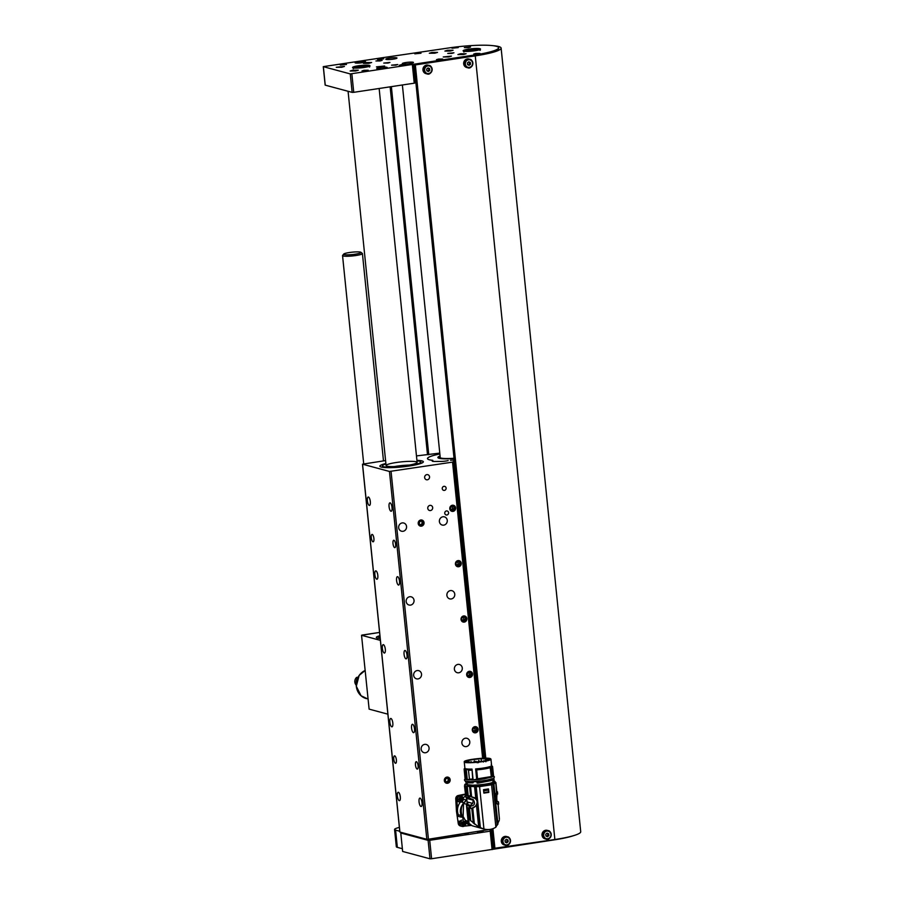 <?xml version="1.0" encoding="UTF-8"?>
<svg xmlns="http://www.w3.org/2000/svg" width="904" height="904" viewBox="0 0 904 904"><rect width="100%" height="100%" fill="white"/><g stroke="black" fill="none" stroke-linecap="round" stroke-linejoin="round"><path stroke-width="1.36" d="M409.207 466.023A21.843 2.972 -5.8 0 0 423.343 461.774A21.843 2.972 -5.8 0 0 416.925 460.339A21.843 2.972 174.2 0 1 423.343 461.774A21.843 2.972 174.2 0 1 409.207 466.023A21.843 2.972 174.2 0 1 379.883 466.193A21.843 2.972 -5.8 0 0 409.207 466.023M385.884 463.492A21.843 2.972 -5.8 0 0 379.883 466.193A21.843 2.972 174.2 0 1 385.884 463.492M385.579 460.577L362.481 464.181L389.466 471.459L452.554 462.125L454.136 461.153L484.307 758.207M416.473 455.91L439.773 453.119M450.587 460.238A30.047 4.091 -5.8 0 0 454.203 459.955A30.137 4.102 -5.8 0 1 450.531 460.249L450.587 460.238M440.813 461.435A5.616 0.768 -5.8 0 0 448.158 460.588L447.966 460.633A5.616 0.768 -5.8 0 1 440.779 461.447L434.643 461.481L440.813 461.435M432.88 460.656A5.616 0.768 -5.8 0 0 432.259 461.085A5.616 0.768 -5.8 0 0 434.677 461.469A5.616 0.768 -5.8 0 1 432.225 461.096A5.616 0.768 -5.8 0 1 432.745 460.712L432.733 460.328A30.047 4.091 -5.8 0 1 427.569 458.588A30.047 4.091 -5.8 0 1 439.864 453.989A30.137 4.102 -5.8 0 0 427.479 458.599A30.137 4.102 -5.8 0 0 432.677 460.339L432.88 460.656M395.466 763.259A3.74 1.243 -98.6 0 0 395.647 763.27A3.74 1.243 -98.6 0 0 396.325 759.383A3.74 1.243 -98.6 0 0 394.528 755.857A3.74 1.243 -98.6 0 0 393.816 759.484A3.74 1.243 -98.6 0 0 395.466 763.259M417.162 769.089A3.74 1.243 -98.6 0 0 417.343 769.101A3.74 1.243 -98.6 0 0 418.021 765.213A3.74 1.243 -98.6 0 0 416.224 761.688A3.74 1.243 -98.6 0 0 415.512 765.315A3.74 1.243 -98.6 0 0 417.162 769.089M372.979 541.812A3.74 1.243 -98.6 0 0 373.16 541.824A3.74 1.243 -98.6 0 0 373.838 537.936A3.74 1.243 -98.6 0 0 372.041 534.422A3.74 1.243 -98.6 0 0 371.329 538.049A3.74 1.243 -98.6 0 0 372.979 541.812M394.675 547.643A3.74 1.243 -98.6 0 0 394.856 547.654A3.74 1.243 -98.6 0 0 395.534 543.767A3.74 1.243 -98.6 0 0 393.737 540.253A3.74 1.243 -98.6 0 0 393.025 543.88A3.74 1.243 -98.6 0 0 394.675 547.643M420.959 806.481A4.249 1.412 -98.6 0 0 421.174 806.492A4.249 1.412 -98.6 0 0 421.931 802.085A4.249 1.412 -98.6 0 0 419.908 798.108A4.249 1.412 -98.6 0 0 419.094 802.21A4.249 1.412 -98.6 0 0 420.959 806.481M399.263 800.65A4.249 1.412 -98.6 0 0 399.478 800.661A4.249 1.412 -98.6 0 0 400.235 796.254A4.249 1.412 -98.6 0 0 398.212 792.277A4.249 1.412 -98.6 0 0 397.398 796.379A4.249 1.412 -98.6 0 0 399.263 800.65M413.467 732.669A4.249 1.412 -98.6 0 0 413.67 732.681A4.249 1.412 -98.6 0 0 414.439 728.274A4.249 1.412 -98.6 0 0 412.405 724.296A4.249 1.412 -98.6 0 0 411.602 728.398A4.249 1.412 -98.6 0 0 413.467 732.669M391.771 726.839A4.249 1.412 -98.6 0 0 391.974 726.85A4.249 1.412 -98.6 0 0 392.743 722.443A4.249 1.412 -98.6 0 0 390.709 718.465A4.249 1.412 -98.6 0 0 389.906 722.567A4.249 1.412 -98.6 0 0 391.771 726.839M405.964 658.858A4.249 1.412 -98.6 0 0 406.178 658.869A4.249 1.412 -98.6 0 0 406.936 654.462A4.249 1.412 -98.6 0 0 404.913 650.484A4.249 1.412 -98.6 0 0 404.099 654.586A4.249 1.412 -98.6 0 0 405.964 658.858M384.268 653.027A4.249 1.412 -98.6 0 0 384.482 653.038A4.249 1.412 -98.6 0 0 385.24 648.631A4.249 1.412 -98.6 0 0 383.217 644.654A4.249 1.412 -98.6 0 0 382.403 648.756A4.249 1.412 -98.6 0 0 384.268 653.027M398.472 585.046A4.249 1.412 -98.6 0 0 398.675 585.057A4.249 1.412 -98.6 0 0 399.444 580.65A4.249 1.412 -98.6 0 0 397.41 576.673A4.249 1.412 -98.6 0 0 396.607 580.775A4.249 1.412 -98.6 0 0 398.472 585.046M376.776 579.215A4.249 1.412 -98.6 0 0 376.979 579.227A4.249 1.412 -98.6 0 0 377.748 574.82A4.249 1.412 -98.6 0 0 375.714 570.842A4.249 1.412 -98.6 0 0 374.911 574.944A4.249 1.412 -98.6 0 0 376.776 579.215M390.969 511.235A4.249 1.412 -98.6 0 0 391.183 511.246A4.249 1.412 -98.6 0 0 391.94 506.839A4.249 1.412 -98.6 0 0 389.918 502.85A4.249 1.412 -98.6 0 0 389.104 506.963A4.249 1.412 -98.6 0 0 390.969 511.235M369.273 505.404A4.249 1.412 -98.6 0 0 369.487 505.415A4.249 1.412 -98.6 0 0 370.244 501.008A4.249 1.412 -98.6 0 0 368.222 497.019A4.249 1.412 -98.6 0 0 367.408 501.132A4.249 1.412 -98.6 0 0 369.273 505.404M362.56 464.227L399.918 832.064L426.824 839.296L389.466 471.459M421.433 526.151A3.119 2.915 105 0 0 421.931 520.06A3.119 2.915 105 0 0 418.303 522.32A3.119 2.915 105 0 0 421.433 526.151M447.548 783.259A3.119 2.915 105 0 0 448.045 777.169A3.119 2.915 105 0 0 444.429 779.429A3.119 2.915 105 0 0 447.548 783.259M427.355 479.787A2.622 2.441 105 0 0 427.773 474.668A2.622 2.441 105 0 0 424.733 476.566A2.622 2.441 105 0 0 427.355 479.787M430.485 510.545A2.622 2.441 105 0 0 430.903 505.426A2.622 2.441 105 0 0 427.852 507.325A2.622 2.441 105 0 0 430.485 510.545M443.774 525.145A4.249 3.955 105 0 0 444.452 516.873A4.249 3.955 105 0 0 439.525 519.936A4.249 3.955 105 0 0 443.774 525.145M403.048 531.292A4.249 3.955 105 0 0 403.726 523.009A4.249 3.955 105 0 0 398.8 526.083A4.249 3.955 105 0 0 403.048 531.292M451.277 598.956A4.249 3.955 105 0 0 451.955 590.685A4.249 3.955 105 0 0 447.028 593.747A4.249 3.955 105 0 0 451.277 598.956M410.552 605.104A4.249 3.955 105 0 0 411.23 596.832A4.249 3.955 105 0 0 406.303 599.894A4.249 3.955 105 0 0 410.552 605.104M458.769 672.779A4.249 3.955 105 0 0 459.447 664.496A4.249 3.955 105 0 0 454.52 667.559A4.249 3.955 105 0 0 458.769 672.779M418.043 678.915A4.249 3.955 105 0 0 418.721 670.644A4.249 3.955 105 0 0 413.795 673.706A4.249 3.955 105 0 0 418.043 678.915M466.272 746.591A4.249 3.955 105 0 0 466.95 738.308A4.249 3.955 105 0 0 462.023 741.382A4.249 3.955 105 0 0 466.272 746.591M425.547 752.738A4.249 3.955 105 0 0 426.225 744.455A4.249 3.955 105 0 0 421.298 747.518A4.249 3.955 105 0 0 425.547 752.738M446.881 514.997A2.057 1.921 105 0 0 447.209 510.986A2.057 1.921 105 0 0 444.824 512.466A2.057 1.921 105 0 0 446.881 514.997M444.384 490.397A2.057 1.921 105 0 0 444.711 486.375A2.057 1.921 105 0 0 442.316 487.866A2.057 1.921 105 0 0 444.384 490.397M458.633 566.751A3.119 2.915 105 0 0 459.13 560.661A3.119 2.915 105 0 0 455.514 562.921A3.119 2.915 105 0 0 458.633 566.751M453.017 511.393A3.119 2.915 105 0 0 453.514 505.302A3.119 2.915 105 0 0 449.887 507.562A3.119 2.915 105 0 0 453.017 511.393M391.059 471.402L428.428 839.228L489.855 829.42M464.26 622.11A3.119 2.915 105 0 0 464.758 616.019A3.119 2.915 105 0 0 461.142 618.279A3.119 2.915 105 0 0 464.26 622.11M469.888 677.469A3.119 2.915 105 0 0 470.385 671.378A3.119 2.915 105 0 0 466.758 673.638A3.119 2.915 105 0 0 469.888 677.469M475.504 732.828A3.119 2.915 105 0 0 476.001 726.737A3.119 2.915 105 0 0 472.385 728.997A3.119 2.915 105 0 0 475.504 732.828M428.428 839.228L426.824 839.296M490.725 829.714L489.911 829.951M408.337 465.786A19.346 2.633 174.2 0 1 382.369 465.933A19.346 2.633 174.2 0 1 385.929 464.012A19.346 2.633 174.2 0 0 382.369 465.933A19.346 2.633 174.2 0 0 408.337 465.786A19.346 2.633 174.2 0 0 420.857 462.023A19.346 2.633 174.2 0 1 408.337 465.786M416.981 460.859A19.346 2.633 174.2 0 1 420.857 462.023A19.346 2.633 174.2 0 0 416.981 460.859M394.257 466.588A15.605 2.124 174.2 0 1 409.342 465.063A15.605 2.124 -5.8 0 0 394.257 466.588M407.037 465.436A15.605 2.124 174.2 0 1 386.087 465.56A15.605 2.124 174.2 0 1 401.399 461.865A15.605 2.124 174.2 0 1 417.128 462.407A15.605 2.124 174.2 0 1 407.037 465.436M440.067 456.011A19.786 2.689 -5.8 0 0 437.886 457.503A19.786 2.689 -5.8 0 0 454.057 458.52M440.112 456.407A18.6 2.531 -5.8 0 0 439.084 457.232A18.6 2.531 -5.8 0 0 454.045 458.351M454.034 458.271A17.978 2.441 174.2 0 1 439.898 457.639A17.978 2.441 174.2 0 1 440.146 456.701M465.616 820.877L465.729 820.99A3.119 2.915 -75 0 1 468.283 823.081A12.238 11.413 105 0 0 470.046 824.459M466.792 798.684A12.238 11.413 105 0 0 465.933 799.893A3.119 2.915 -75 0 1 463.876 802.673A12.238 11.413 105 0 0 462.317 804.933A15.458 14.419 105 0 0 462.407 816.628L462.385 816.945M462.407 816.628L460.678 817.013L463.695 817.306A15.605 14.554 -75 0 0 465.605 820.583L463.503 822.335L458.949 821.114L459.334 823.713M462.317 804.933C460.113 808.255 459.752 811.803 461.232 815.566L460.678 817.013L458.249 816.357L457.65 812.289A16.035 14.961 -75 0 1 457.56 811.555A12.238 11.413 105 0 0 458.328 814.786L458.249 816.357M460.328 802.153A12.238 11.413 105 0 0 457.56 811.555A16.035 14.961 -75 0 1 457.503 810.82L456.848 799.249M463.876 802.673L461.3 801.984M463.356 799.204L465.933 799.893M465.515 795.859A12.238 11.413 105 0 0 463.266 798.153M468.283 823.081L465.707 822.391M465.82 822.889A12.238 11.413 105 0 0 469.718 824.866L471.131 825.25M457.65 812.289L456.565 812.007L458.26 823.51A3.119 2.915 105 0 0 460.339 825.94L461.368 826.222M463.503 822.335L462.803 817.589M471.413 825.397L464.227 826.132M459.39 795.791L465.379 794.593M456.565 812.007A16.035 14.961 -75 0 1 456.418 810.526L455.752 798.865A3.119 2.915 -75 0 1 458.226 795.52L465.334 794.085M499.426 819.239L498.115 804.323M499.29 820.335L495.878 827.205C492.16 829.51 488.16 830.121 483.877 829.013L478.679 826.968L470.069 820.154L468.159 820.041L468.069 820.968L466.464 805.17M468.057 820.47L466.532 805.407L468.057 820.47L469.052 823.363L472.159 825.77L483.945 829.036L479.572 786.604L476.205 786.706L477.594 800.334L475.368 798.017L469.504 796.085L474.521 798.153C480.532 801.645 474.611 808.99 470.758 808.379L470.057 806.142L466.882 805.441L467.108 807.656L470.283 808.368M468.645 822.73L469.04 823.295M467.594 805.272L466.532 805.407L466.724 803.837M466.532 805.407L467.436 811.057L467.187 807.679M468.374 807.995L469.583 819.962M468.848 808.131L470.069 820.154M473.3 823.182L471.786 808.289L472.769 808.108L474.385 824.086M471.786 808.278L476.781 805.532L478.973 827.126M478.679 826.968L476.521 805.78M476.781 805.532L477.922 803.588L480.386 827.804M477.922 803.588L477.594 800.334M495.878 827.205L491.573 784.785L479.572 786.604M488.476 788.932L488.827 792.379L483.877 793.124L483.527 789.678L488.476 788.932M491.573 784.785L493.019 784.175L497.189 825.262M494.725 801.046L495.641 802.684L497.833 824.279M495.641 802.684L497.968 824.052M497.912 804.334L495.821 802.876M497.403 801.441L498.454 801.859L498.68 804.085L497.697 804.379M498.635 804.176C496.228 804.108 495.381 801.023 496.07 794.899L497.381 791.87L496.669 792.062L494.398 797.803M465.515 820.47L469.165 821.781M466.611 804.255L463.526 803.419L463.13 817.069M466.984 803.057L467.131 801.938L467.73 802.097L467.865 805.351L466.893 805.735M467.865 805.351L468.634 805.068M467.82 805.193L466.882 805.441M472.306 808.221L470.758 808.379M494.16 780.853L495.166 782.661L490.815 784.841L479.459 786.514L465.006 786.243L476.205 786.706M493.019 784.175L495.742 782.943L495.109 782.163M496.454 792.435L495.867 782.468M476.069 798.537L474.871 786.774M488.815 792.379L483.877 793.113M493.731 783.937L494.929 795.689M497.641 794.062L497.403 791.825L496.85 795.859C496.59 800.368 497.121 802.379 498.432 801.893L498.059 801.95M498.16 801.645L498.68 804.04M493.889 783.881L495.064 795.396M495.742 782.943L496.669 792.062M466.837 799.057L463.526 803.419M467.131 801.938L466.441 797.667M468.317 805.611L469.232 804.989L468.6 804.82M467.73 802.097L472.702 803.43M469.029 805.159L468.159 805.283A3.989 3.729 -75 0 1 468.148 805.283L470.306 805.453L472.747 803.373L473.21 800.255L470.442 798.447M473.131 800.153L466.769 798.447M465.006 786.243L466.091 797.577L473.108 799.441C475.628 803.532 474.679 805.758 470.295 806.142L470.057 806.142M472.747 803.373L473.21 800.255M469.504 796.085L466.43 795.509L470.159 795.983M475.764 798.311L474.6 786.796M470.611 786.898L471.549 796.198M470.543 796.006L469.617 786.887M475.662 786.627L475.538 785.395L479.335 785.282L479.459 786.514M491.166 784.74L491.041 783.508L479.335 785.282M491.041 783.508L492.669 782.807L492.793 784.039M475.538 785.395L464.735 784.514L466.441 783.35M495.03 781.429L492.669 782.807M464.735 784.514L465.357 786.186M466.667 786.706L467.594 795.802M467.119 795.689L466.193 786.582M483.956 793.102L483.606 789.667M484.126 792.548L488.544 791.881L488.476 790.073L484.047 790.74L483.629 789.825M488.092 789.135L483.674 789.802L488.036 789M488.476 790.073L488.047 789.158L488.476 790.073M466.046 797.192L464.554 785.938L464.837 785.26L465.255 786.141M464.554 785.938L465.831 797.079L467.04 797.26M464.486 785.779L465.831 797.079M493.29 778.547L493.878 778.163L494.228 781.519L492.974 782.028C490.092 784.83 460.418 786.661 467.3 783.61M466.023 797.17L464.905 786.197M476.928 781.587L477.922 781.644L478.069 783.113L477.086 783.09L476.928 781.587L473.3 781.768L473.063 782.864L472.961 781.937L465.221 781.067L466.227 782.841L473.063 782.864M492.974 782.028L492.657 778.841M493.573 778.536L493.923 781.971M477.922 781.644L491.437 779.271M478.069 783.113L491.414 780.525L491.618 779.384M492.42 776.491L491.347 765.914L492.318 766.784L493.584 776.22L491.132 777.112M476.713 779.497L475.64 768.92L476.668 769.892L477.572 778.819L491.313 776.547L491.403 777.293L472.758 779.847L467.266 779.429L465.063 778.649L465.018 777.858M491.347 765.914A13.413 1.831 -5.8 0 0 491.595 765.496L490.951 759.1C492.013 761.36 463.662 764.242 464.249 761.812C463.187 759.846 487.256 756.976 490.465 758.682L490.951 759.1M464.249 761.812L464.905 768.208A13.413 1.831 -5.8 0 0 465.379 768.626L466.453 779.203M467.266 779.429L466.193 768.841A13.413 1.831 -5.8 0 0 472.012 769.101L473.086 779.677M475.64 768.92A13.413 1.831 -5.8 0 0 490.058 766.535L491.313 776.547L477.572 778.819M464.984 777.915L464.125 769.01L465.379 768.626M466.193 768.841L468.464 770.185L469.526 779.847M472.758 779.847L472.679 779.101L469.447 779.112M469.379 779.101L472.702 779.09L472.012 769.101M477.628 778.819L477.707 779.553M493.29 775.7L493.358 776.446M493.516 775.485L492.567 766.547L491.121 765.089M476.668 769.892A14.351 1.955 -5.8 0 0 490.409 767.62M468.464 770.185A14.351 1.955 -5.8 0 0 471.798 770.174M464.893 768.084L464.17 768.954A14.351 1.955 -5.8 0 0 464.125 769.01M481.956 761.631L472.419 762.535L465.119 761.722L469.244 760.015L483.922 758.354L490.081 759.19L481.956 761.631M490.081 759.236L487.075 758.479L477.854 758.806L469.481 760.049L465.131 761.767M467.244 762.196L468.238 760.852L467.368 760.908C470.634 759.812 475.402 759.077 481.651 758.693L488.849 759.27L484.295 761.134L472.08 762.445L467.176 761.609M488.002 759.631L487.651 760.253M486.205 760.693L486.002 758.671M485.697 760.818L485.493 758.818M481.414 761.496L481.143 758.84M468.396 762.366L468.238 760.852M451.299 511.088A3.051 2.848 105 0 0 455.13 508.263A3.051 2.848 105 0 0 452.881 505.212M454.124 508.997L453.91 506.873L452.045 506.07L450.418 507.393L450.633 509.528L452.486 510.331L454.124 508.997L452.599 508.59L451.164 509.754M452.599 508.59L451.853 506.229M452.384 506.455L453.91 506.873M456.927 566.446A3.051 2.848 105 0 0 460.746 563.621A3.051 2.848 105 0 0 458.509 560.57M459.74 564.356L459.526 562.231L457.673 561.429L456.034 562.751L456.249 564.887L458.102 565.689L459.74 564.356L458.226 563.949L456.791 565.113M458.226 563.949L457.469 561.587M458.012 561.825L459.526 562.231M462.543 621.805A3.051 2.848 105 0 0 466.374 618.98A3.051 2.848 105 0 0 464.125 615.929M465.368 619.715L465.153 617.59L463.3 616.788L461.661 618.11L461.876 620.246L463.729 621.048L465.368 619.715L463.854 619.308L462.407 620.472M463.854 619.308L463.097 616.946M463.628 617.183L465.153 617.59M468.17 677.175A3.051 2.848 105 0 0 471.99 674.339A3.051 2.848 105 0 0 469.752 671.288M470.995 675.073L470.769 672.949L468.916 672.147L467.278 673.469L467.504 675.604L469.357 676.407L470.995 675.073L469.47 674.666L468.035 675.83M469.47 674.666L468.724 672.305M469.255 672.542L470.769 672.949M473.798 732.534A3.051 2.848 105 0 0 477.617 729.697A3.051 2.848 105 0 0 475.38 726.646M476.611 730.432L476.397 728.308L474.543 727.505L472.905 728.827L473.12 730.963L474.973 731.765L476.611 730.432L475.097 730.025L473.662 731.2M475.097 730.025L474.34 727.663M474.882 727.901L476.397 728.308M463.119 822.278A1.153 1.073 -75 0 1 463.775 823.352L463.515 824.052A1.153 1.073 -75 0 1 462.803 824.482L462.69 824.482M463.515 824.052L462.803 824.482M461.865 823.736L462.837 824.561L464.091 823.137A1.503 1.401 105 0 0 464.08 823.047L464.464 823.149A1.503 1.401 105 0 0 463.797 822.143A1.503 1.401 -75 0 1 462.758 824.911A1.503 1.401 105 0 0 464.475 823.239M464.464 823.149L463.639 822.064L461.673 823.634M463.255 821.962L464.08 823.047M462.758 824.911A1.503 1.401 -75 0 1 462.622 822.098M464.306 821.792L465.051 823.171C464.046 825.973 462.769 826.166 461.232 823.747L461.944 821.917M465.097 821.25A3.119 2.915 -75 0 1 462.102 826.414A3.119 2.915 -75 0 1 460.622 821.566M462.102 826.414L461.424 826.233A3.119 2.915 -75 0 1 461.921 820.143M460.644 797.916A1.153 1.073 -75 0 1 461.3 798.989L461.051 799.69A1.153 1.073 -75 0 1 460.328 800.119L460.215 800.13M461.051 799.69L460.328 800.119M459.39 799.373L460.362 800.209L461.616 798.774A1.503 1.401 105 0 0 461.605 798.684L461.989 798.786A1.503 1.401 105 0 0 461.164 797.701L461.13 797.69M461.989 798.786L461.164 797.701A1.503 1.401 105 0 0 461.029 797.656A1.503 1.401 -75 0 1 460.814 800.582A1.503 1.401 -75 0 1 459.266 799.023A1.503 1.401 -75 0 1 461.063 797.656M460.791 797.599L461.605 798.684M459.198 799.283L461.153 797.701M460.249 800.548A1.503 1.401 105 0 0 462 798.876M462.577 798.82C461.571 801.611 460.294 801.803 458.757 799.396C459.763 796.593 461.04 796.401 462.577 798.82A4.995 0.678 174.2 0 0 463.345 798.605A3.119 2.915 -75 0 1 459.627 802.063A3.119 2.915 -75 0 1 460.125 795.972A3.119 2.915 -75 0 1 463.345 798.605M461.255 796.029L460.565 795.848A3.119 2.915 105 0 0 459.447 795.791A3.119 2.915 -75 0 0 458.949 801.871L459.627 802.063M356.571 677.435L357.781 677.763L356.571 677.435A5.266 4.904 -75 0 0 356.21 685.119A5.266 4.904 -75 0 1 356.571 677.435L358.052 677.22L356.571 677.435M356.289 683.051A6.068 5.661 -75 0 1 357.611 678.113A6.068 5.661 -75 0 0 356.289 683.051M380.177 638.416A14.972 2.034 174.2 0 1 376.324 637.456A14.972 2.034 174.2 0 1 379.906 635.738A14.972 2.034 -5.8 0 0 376.324 637.456A14.972 2.034 -5.8 0 0 380.177 638.416A14.972 2.034 174.2 0 1 376.324 637.456A14.972 2.034 -5.8 0 0 380.177 638.416M380.121 637.817A12.486 1.695 174.2 0 1 378.81 637.207A12.486 1.695 174.2 0 1 379.974 636.348A12.486 1.695 174.2 0 0 378.81 637.207A12.486 1.695 174.2 0 1 379.974 636.348A12.486 1.695 174.2 0 0 378.81 637.207A12.486 1.695 174.2 0 0 380.121 637.817A12.486 1.695 174.2 0 1 378.81 637.207A12.486 1.695 174.2 0 0 380.121 637.817M362.346 635.026L379.567 632.427L361.543 635.263L369.114 709.131L361.543 635.263L369.114 709.131L361.543 635.263L362.346 635.026M387.872 714.171L369.114 709.131L387.872 714.171M380.381 640.36L361.623 635.309L380.381 640.36M444.723 781.734A3.051 2.848 105 0 0 448.61 782.807A3.051 2.848 105 0 0 449.751 778.638A3.051 2.848 105 0 0 445.864 777.564A3.051 2.848 105 0 0 444.723 781.734M447.186 782.333L448.972 781.248L449.017 779.09L447.288 778.039L445.502 779.124L445.457 781.282L447.186 782.333M447.039 778.186L449.017 779.09M446.565 781.96L448.101 781.011L448.147 778.864M448.101 781.011L448.972 781.248M418.608 524.614A3.051 2.848 105 0 0 422.484 525.687A3.051 2.848 105 0 0 423.637 521.529A3.051 2.848 105 0 0 419.75 520.455A3.051 2.848 105 0 0 418.608 524.614M421.072 525.224L422.846 524.128L422.902 521.981L421.174 520.919L419.388 522.015L419.343 524.162L421.072 525.224M420.925 521.066L422.902 521.981M420.439 524.84L421.987 523.902L422.032 521.744M421.987 523.902L422.846 524.128M467.797 833.296L467.989 833.386A8.43 1.141 -5.8 0 1 468.215 833.612A8.43 1.141 -5.8 0 1 461.469 835.432A8.43 1.141 -5.8 0 1 452.045 835.669M402.043 832.629A6.238 0.847 174.2 0 1 400.777 833.002L402.653 851.455L429.988 858.8L428.112 840.347L429.716 840.291L431.592 858.743L429.988 858.8M399.376 827.409A16.227 2.203 -5.8 0 0 394.573 829.499L396.325 846.72A16.227 2.203 -5.8 0 0 397.342 847.364L402.37 848.72M394.573 829.499A16.227 2.203 -5.8 0 0 395.59 830.143L399.771 831.262M477.357 831.849L483.165 830.968M440.124 837.466L445.932 836.595M573.418 835.703A37.448 5.096 174.2 0 1 554.062 839.895L431.592 858.743M492.081 849.613L490.205 831.16L491.019 830.912L492.895 849.364M492.883 849.251L491.008 830.799L491.821 830.55L493.686 849.003M428.112 840.347L400.777 833.002M490.205 831.16L429.716 840.291M358.47 61.721A5.243 0.712 174.2 0 1 365.51 61.687A5.243 0.712 174.2 0 1 360.368 62.93A5.243 0.712 174.2 0 1 355.08 62.749A5.243 0.712 174.2 0 1 358.47 61.721M380.166 67.551A5.243 0.712 174.2 0 1 387.206 67.517A5.243 0.712 174.2 0 1 382.064 68.76A5.243 0.712 174.2 0 1 376.776 68.58A5.243 0.712 174.2 0 1 380.166 67.551M393.353 59.133A5.616 0.768 -5.8 0 0 396.992 58.048A5.616 0.768 -5.8 0 0 391.33 57.856A5.616 0.768 -5.8 0 0 385.816 59.178A5.616 0.768 -5.8 0 0 393.353 59.133M409.84 63.574A5.616 0.768 -5.8 0 0 413.478 62.478A5.616 0.768 -5.8 0 0 407.817 62.286A5.616 0.768 -5.8 0 0 402.303 63.608A5.616 0.768 -5.8 0 0 409.84 63.574M380.121 60.952L382.143 60.342L375.928 60.975L380.121 60.952M395.749 65.156L397.76 64.546L391.556 65.178L395.749 65.156M468.554 47.607L470.577 46.997L464.362 47.629L468.554 47.607M451.932 53.392L453.955 52.782L447.74 53.415L451.932 53.392M387.929 63.054L389.952 62.444L383.748 63.077L387.929 63.054M450.418 51.031L453.085 50.228L447.559 50.262L444.892 51.065L450.418 51.031M463.436 54.534L466.102 53.731L460.577 53.765L457.91 54.568L463.436 54.534M368.968 63.325L371.634 62.523L366.109 62.557L363.442 63.359L368.968 63.325M381.985 66.828L384.652 66.026L376.459 66.862L381.985 66.828M434.858 53.2L437.525 52.398L431.999 52.432L429.332 53.234L434.858 53.2M448.746 56.929L451.412 56.127L443.22 56.963L448.746 56.929M341.78 67.246L344.447 66.444L336.243 67.28L341.78 67.246M355.656 70.987L358.323 70.184L352.797 70.207L350.13 71.009L355.656 70.987M454.034 47.607L458.226 47.584L452.023 48.217L454.034 47.607M475.741 53.438L479.922 53.415L473.719 54.048L475.741 53.438M416.8 53.234L420.993 53.212L414.789 53.833L416.8 53.234M438.496 59.065L442.689 59.042L436.485 59.664L438.496 59.065M379.567 58.85L383.759 58.828L377.556 59.461L379.567 58.85M401.263 64.681L405.455 64.659L399.252 65.291L401.263 64.681M342.333 64.466L346.526 64.444L340.311 65.077L342.333 64.466M364.029 70.297L368.222 70.275L362.007 70.907L364.029 70.297M385.963 57.189L323.282 66.647L350.266 73.925L474.34 55.02A37.448 5.096 -5.8 0 0 498.567 47.742A37.448 5.096 -5.8 0 0 448.305 48.025L385.963 57.189M413.162 64.5L415.038 82.953L414.235 83.191L412.36 64.738M413.964 64.127L415.84 82.58L415.038 82.829L413.162 64.376M351.859 73.868L353.735 92.321L352.142 92.377L350.266 73.925M323.361 66.693L325.225 85.032M364.289 67.438A8.735 1.186 -5.8 0 0 369.939 65.743A8.735 1.186 -5.8 0 0 361.125 65.438A8.735 1.186 -5.8 0 0 352.56 67.506A8.735 1.186 -5.8 0 0 364.289 67.438M474.826 50.76A8.735 1.186 -5.8 0 0 480.487 49.053A8.735 1.186 -5.8 0 0 471.673 48.759A8.735 1.186 -5.8 0 0 463.097 50.827A8.735 1.186 -5.8 0 0 474.826 50.76M353.735 92.321L414.235 83.191M325.237 85.145L352.142 92.377M475.278 50.692L475.956 50.059L472.589 50.014L468.498 50.635L468.566 51.313M472.69 51.042L472.589 50.014M469.504 51.325L467.775 51.302L468.498 50.635M364.73 67.371L365.419 66.749L362.052 66.693L357.95 67.314L358.018 67.992M362.154 67.721L362.052 66.693M358.967 68.003L357.227 67.981L357.95 67.314M493.166 45.697A39.945 5.435 174.2 0 1 501.121 48.104A39.945 5.435 174.2 0 1 475.267 55.867L415.343 64.907L485.764 758.196M501.121 48.104L580.718 831.748A39.945 5.435 174.2 0 1 554.864 839.511L493.697 848.415M484.962 758.196L414.111 64.828L484.544 758.196M484.499 758.196L414.066 64.805L474.397 55.63A37.448 5.096 -5.8 0 0 498.635 48.353L498.567 47.742M414.541 64.941L415.343 64.907M427.276 71.009A1.559 1.458 105 0 0 427.92 68.06M427.547 71.122L428.778 70.116L428.598 68.342L429.603 68.614L429.784 70.388L428.417 71.495L426.869 70.828L426.688 69.054L428.055 67.947L429.603 68.614M427.92 68.049L428.598 68.342M428.778 70.116L429.784 70.388M422.948 70.015A4.373 4.079 105 0 0 425.886 73.62L426.925 73.891A4.373 4.079 -75 0 1 423.987 70.286A4.373 4.079 -75 0 1 429.197 65.461A4.373 4.079 -75 0 1 431.999 70.738A4.373 4.079 -75 0 1 426.925 73.891C429.264 74.829 431.016 73.371 432.191 69.518C431.524 66.806 430.53 65.45 429.197 65.461L428.157 65.178A4.373 4.079 105 0 0 422.948 70.015M546.355 836.2A1.559 1.458 105 0 0 546.999 833.251L548.671 833.804L548.852 835.59L547.496 836.697L545.948 836.019L545.767 834.245L547.135 833.138L548.671 833.804M546.626 836.313L547.858 835.319L547.677 833.544M547.858 835.319L548.852 835.59M542.027 835.206A4.373 4.079 105 0 0 544.965 838.81L546.005 839.093A4.373 4.079 -75 0 1 543.067 835.488A4.373 4.079 -75 0 1 548.276 830.652A4.373 4.079 -75 0 1 551.078 835.929A4.373 4.079 -75 0 1 546.005 839.093C548.332 840.019 550.095 838.562 551.259 834.708C550.604 832.008 549.598 830.652 548.276 830.652L547.225 830.369A4.373 4.079 105 0 0 542.027 835.206M505.63 842.347A1.559 1.458 105 0 0 506.274 839.398L507.946 839.952L508.127 841.726L506.771 842.833L505.223 842.166L505.042 840.392L506.409 839.285L507.946 839.952M505.901 842.46L507.133 841.466L506.952 839.692M507.133 841.466L508.127 841.726M501.302 841.353A4.373 4.079 105 0 0 504.24 844.957L505.279 845.24A4.373 4.079 -75 0 1 502.341 841.635A4.373 4.079 -75 0 1 507.551 836.799A4.373 4.079 -75 0 1 510.342 842.076A4.373 4.079 -75 0 1 505.279 845.24C507.607 846.167 509.37 844.709 510.534 840.856C509.879 838.144 508.873 836.799 507.551 836.799L506.5 836.516A4.373 4.079 105 0 0 501.302 841.353M468.001 64.862A1.559 1.458 105 0 0 468.645 61.913L470.329 62.466L470.509 64.24L469.142 65.348L467.594 64.681L467.413 62.907L468.78 61.8L470.329 62.466M468.272 64.975L469.504 63.981L469.323 62.195M469.504 63.981L470.509 64.24M463.673 63.868A4.373 4.079 105 0 0 466.611 67.472L467.65 67.743A4.373 4.079 -75 0 1 464.712 64.139A4.373 4.079 -75 0 1 469.922 59.314A4.373 4.079 -75 0 1 472.724 64.591A4.373 4.079 -75 0 1 467.65 67.743C469.99 68.681 471.741 67.224 472.916 63.37C472.25 60.658 471.255 59.302 469.922 59.314L468.882 59.031A4.373 4.079 105 0 0 463.673 63.868M379.906 635.738A14.972 2.034 -5.8 0 0 376.324 637.456A14.972 2.034 174.2 0 1 379.906 635.738M360.956 252.318L362.312 253.391A9.989 1.356 174.2 0 1 362.425 253.572A9.989 1.356 174.2 0 1 352.628 255.934A9.989 1.356 174.2 0 1 342.548 255.595A9.989 1.356 174.2 0 1 342.627 255.391L343.735 254.058A8.735 1.186 -5.8 0 0 352.481 254.532A8.735 1.186 -5.8 0 0 360.956 252.318A8.735 1.186 -5.8 0 0 349.328 252.532A8.735 1.186 -5.8 0 0 343.735 254.058M482.634 758.253L452.554 462.125M453.356 461.876L483.459 758.23L453.333 461.39M462.057 816.854L463.356 817.205M458.328 814.786L461.232 815.566M458.26 823.51L459.345 823.804M457.503 810.82L456.418 810.526M458.226 795.52L459.311 795.814M455.752 798.865L456.836 799.159M468.893 819.747L467.684 807.814M470.747 820.753L469.481 808.289M469.3 808.244L469.074 806.029M498.68 804.085L498.454 801.859M469.266 796.074L469.504 798.311M470.295 806.142L470.521 808.379M467.3 786.785L468.227 795.882M480.001 786.469L479.877 785.237M490.815 784.841L490.691 783.61M466.396 795.497L465.503 786.412M469.04 796.062L469.266 798.288M468.046 795.949L468.272 798.164M474.498 760.953L475.097 761.891L474.261 761.891M478.871 760.524L479.47 761.462L478.634 761.462M461.232 823.747A4.995 0.678 174.2 0 1 460.012 823.838M465.82 822.968A4.995 0.678 174.2 0 1 465.051 823.171M458.757 799.396A4.995 0.678 174.2 0 1 457.537 799.486M365.114 670.486A14.972 13.978 105 0 0 356.244 685.39A14.972 13.978 105 0 0 366.38 698.622A14.972 13.978 105 0 1 356.244 685.39A14.972 13.978 105 0 1 365.114 670.486L359.159 675.424L356.289 686.249L361.058 695.752L368.018 699.063L361.058 695.752L356.289 686.249L359.159 675.424L365.114 670.474M465.334 834.787L465.221 833.68M395.59 830.143L397.342 847.364M474.34 55.02L474.397 55.63M479.357 49.776A7.616 1.04 -5.8 0 0 471.764 49.652A7.616 1.04 -5.8 0 0 464.351 51.302M368.809 66.455A7.616 1.04 -5.8 0 0 361.216 66.331A7.616 1.04 -5.8 0 0 353.803 67.981M492.917 828.674L494.94 848.551M554.864 839.511L475.267 55.867M494.138 848.585L492.149 828.923M491.731 829.047L493.708 848.472L491.697 829.058M391.375 86.637L428.767 454.712M427.965 454.678L390.584 86.761M390.178 86.818L427.536 454.655M424.631 70.263A3.865 3.605 105 0 0 430.372 72.749A3.865 3.605 105 0 0 429.705 66.15A3.865 3.605 105 0 0 424.631 70.263M543.699 835.465A3.865 3.605 105 0 0 549.451 837.951A3.865 3.605 105 0 0 548.784 831.341A3.865 3.605 105 0 0 543.699 835.465M502.974 841.601A3.865 3.605 105 0 0 508.726 844.099A3.865 3.605 105 0 0 508.048 837.488A3.865 3.605 105 0 0 502.974 841.601M465.357 64.116A3.865 3.605 105 0 0 471.097 66.602A3.865 3.605 105 0 0 470.43 60.003A3.865 3.605 105 0 0 465.357 64.116M362.481 464.181L399.851 832.008M439.084 457.232L438.79 458.192M463.549 817.182L462.249 816.832M495.912 782.593L496.827 791.689M497.437 791.746L497.663 793.961M466.532 784.322L466.385 782.875M466.102 779.417C464.193 779.644 473.583 780.604 484.205 778.875L492.623 776.807M465.142 778.683L464.43 779.96L465.142 781.022L469.006 781.757L484.487 780.728L493.561 778.389L494.431 776.988L493.55 775.847M483.403 762.027L483.753 760.739M485.877 761.778L485.278 760.58M474.25 760.976L473.888 762.377M478.623 760.546L478.272 762.027M477.854 761.756L478.453 762.693M477.21 762.818L477.606 761.789M476.182 761.36L476.781 762.298M475.538 762.422L475.933 761.383M471.278 761.71L471.877 762.648M470.634 762.773L471.029 761.744M402.382 84.976L440.259 457.842M348.074 91.281L386.087 465.56M379.149 88.49L417.128 462.407M323.282 66.647L325.157 85.1M463.842 51.991C465.379 51.358 460.26 51.833 469.47 49.923C478.08 49.2 481.583 49.347 479.99 50.353M353.306 68.67C354.843 68.037 349.712 68.523 358.933 66.602C367.544 65.89 371.047 66.026 369.442 67.032M427.502 454.655L390.132 86.829M342.548 255.595L363.713 463.876M362.425 253.572L383.477 460.893"/></g></svg>
